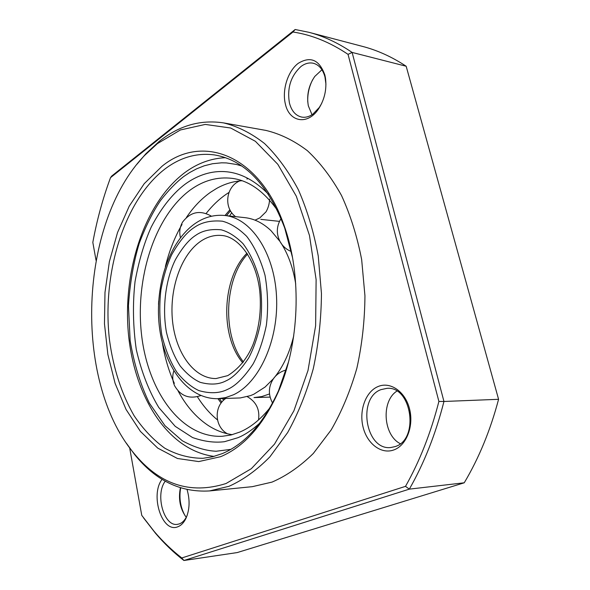 <?xml version="1.0" encoding="UTF-8"?>
<svg xmlns="http://www.w3.org/2000/svg" width="590" height="590" viewBox="0 0 590 590"><rect width="100%" height="100%" fill="white"/><g stroke="black" fill="none" stroke-linecap="round" stroke-linejoin="round"><path stroke-width="0.89" d="M288.451 362.12L278.495 390.794C263.737 423.067 245.034 443.997 222.371 453.577L212.651 456.763L202.923 458.305C189.574 458.246 176.853 454.875 164.772 448.194C153.267 439.838 143.031 428.989 134.055 415.648C121.562 393.832 113.383 368.662 109.511 340.15C101.782 274.099 123.723 200.895 164.706 169.175C180.223 157.36 196.824 152.611 214.517 154.927C244.562 160.015 267.963 184.375 284.712 228.013L292.456 257.358M161.925 166.328C201.817 133.502 259.681 153.916 284.314 226.118C302.176 275.825 299.55 344.449 277.949 392.652C262.86 425.641 243.751 446.991 220.631 456.697L198.756 461.579L177.457 458.489L157.737 448.112L140.405 431.401L126.053 409.453L115.116 383.419L107.867 354.479L104.467 323.777L104.983 292.463L109.379 261.665L117.535 232.512L129.254 206.139L144.203 183.704L161.925 166.328M312.022 114.733L308.327 105.831C306.505 95.226 308.659 85.432 314.78 76.434L321.941 69.767M226.051 483.52C189.987 494.87 158.99 484.442 133.045 452.228C73.3 379.451 79.259 223.662 144.38 155.649L157.346 143.658L180.415 129.962L205.239 124.424L230.683 128.015L255.389 141.305L277.802 164.293L296.32 196.219L309.477 235.462L316.122 279.631L315.628 325.717L308.01 370.476L293.909 410.795L274.505 444.13L251.34 468.681L226.051 483.52M126.312 443.12L134.439 454.3C155.34 480.43 180.363 492.635 209.502 490.932L229.008 486.293C243.279 479.906 256.916 470.075 269.932 456.808L287.669 432.522C298.193 413.487 306.741 392.195 313.297 368.639C318.512 344.206 321.233 319.168 321.454 293.518L318.246 256.008C313.777 231.855 307.132 209.738 298.311 189.656C288.436 171.152 277.175 155.767 264.519 143.51C251.347 133.207 237.696 126.341 223.573 122.897C200.43 119.416 178.94 125.618 159.094 141.504L145.922 153.695L136.969 164.219M209.502 490.932L252.321 486.669L272.049 482.096C286.467 475.857 300.229 466.307 313.334 453.445L331.167 429.94C341.743 411.54 350.305 390.986 356.862 368.256C362.068 344.685 364.76 320.532 364.945 295.796L361.663 259.607C357.134 236.288 350.408 214.907 341.499 195.474C331.521 177.546 320.149 162.604 307.361 150.664C294.049 140.604 280.235 133.856 265.943 130.419L223.573 122.897M110.382 210.711L109.666 212.481M325.953 84.282L324.965 76.943C322.863 69.362 318.998 64.797 313.371 63.263C309.226 62.356 305.111 63.425 301.025 66.464C290.833 75.867 286.961 88.028 289.417 102.948C291.512 110.913 295.575 115.618 301.601 117.063C305.325 117.742 309.064 116.783 312.833 114.187L319.293 107.476L321.727 103.331M324.839 74.937C319.338 59.767 310.465 55.903 298.208 63.344C287.795 71.228 281.931 89.997 285.346 103.906C289.115 122.086 307.663 125.567 318.512 108.988C324.64 99.459 326.941 89.053 325.429 77.769L324.839 74.937M393.678 449.986C406.377 445.679 414.047 426.135 409.534 408.826C405.205 391.443 390.204 381.258 378.02 386.553C365.763 391.605 358.941 410.249 363.005 426.821C366.892 443.459 381.044 454.551 393.678 449.986M395.101 446.593C419.579 439.557 411.746 385.808 386.944 388.345L381 389.621C357.024 397.992 365.579 450.679 390.787 447.522L395.101 446.593M162.088 479.323C149.808 494.914 162.103 533.449 177.745 526.804C181.027 525.587 183.733 522.851 185.85 518.595C189.692 509.863 190.098 500.209 187.082 489.619M165.266 481.197C154.905 494.309 163.887 526.922 177.487 524.333L179.375 523.891C182.332 522.784 184.759 520.328 186.661 516.501L187.155 515.424M400.293 443.695C383.175 435.162 381.037 401.207 396.834 391.133M186.27 517.26L185.717 516.582C180.024 508.359 178.246 498.771 180.385 487.819M307.774 102.114C307.412 94.216 309.057 86.715 312.707 79.621M185.09 515.749C180.415 507.341 178.94 498.063 180.658 487.908M96.045 260.36L92.822 242.394C96.93 219.981 102.83 198.395 110.529 177.642L292.987 32.015C311.704 34.817 330.046 42.259 348.034 54.354L438.894 401.451C430.818 432.942 419.689 461.24 405.507 486.352L181.786 557.963C171.852 550.241 162.619 541.362 154.093 531.325L141.762 515.38L129.689 448.039M181.786 557.963L183.918 560.5C173.681 552.609 164.19 543.501 155.435 533.19L143.488 517.806M405.507 486.352L409.335 489.132L183.918 560.5L237.209 552.572L464.234 482.797L409.335 489.132C424.114 463.298 435.656 434.078 443.953 401.473L498.579 399.305C490.378 430.309 478.933 458.135 464.234 482.797M438.894 401.451L443.953 401.473L352.119 52.429L406.171 66.242L498.579 399.305M348.034 54.354L352.119 52.429C337.989 42.834 323.563 36.123 308.836 32.288L362.607 46.426C377.453 50.29 391.974 56.898 406.171 66.242M292.987 32.015L295.148 29.5L308.836 32.288M110.529 177.642L111.724 176.034L295.148 29.5M410.352 423.222L409.49 410.301M223.536 400.3L222.585 398.56M229.562 216.006L231.737 212.688M217.673 398.707L225.564 397.616L233.389 394.813C259.231 383.08 278.959 339.847 276.504 296.055C274.247 252.225 250.706 217.85 224.672 215.475C214.185 214.539 204.383 217.186 195.268 223.426C169.131 241.546 154.846 285.184 159.219 325.437C163.578 365.431 186.75 399.017 217.673 398.707L240.278 397.948L250.462 395.632L253.818 394.238L265.065 387.055L273.406 378.728M269.497 393.958L261.783 396.561L254.002 397.594L270.072 397.1M273.59 378.507C282.883 367.282 289.609 353.019 293.754 335.717M295.73 284.092C293.082 267.484 287.891 253.361 280.161 241.723M279.903 241.347L271.039 230.712C262.956 223.035 254.246 218.676 244.902 217.651L224.672 215.475M217.474 419.903C209.878 413.708 203.181 405.986 197.377 396.731M206.153 213.455C212.23 205.681 218.942 199.265 226.302 194.191L228.986 192.436M241.989 180.732C233.205 181.314 224.746 183.888 216.611 188.446L210.571 192.244C201.507 198.638 193.454 207.053 186.411 217.474M182.03 224.436C174.714 237.047 169.16 251.097 165.362 266.584M162.434 343.225C164.824 357.658 168.792 371.036 174.345 383.345M178.106 390.971C185.998 405.691 195.821 417.049 207.569 425.043C215.328 430.213 223.566 433.421 232.283 434.675M201.256 240.897C207.732 236.686 214.472 234.879 221.501 235.454C238.05 236.317 256.171 258.848 259.762 291.113C261.518 310.001 259.298 327.76 253.11 344.383C248.707 355.114 241.376 367.12 227.755 375.624L216.036 378.551C194.117 378.817 175.665 352.894 172.501 320.768C169.205 288.665 181.255 254.017 201.256 240.897M225.97 380.882C233.168 377.659 240.742 370.011 248.692 357.938C253.693 348.528 257.624 336.979 260.478 323.305C262.262 308.577 261.864 293.673 259.29 278.591C255.352 264.401 249.902 252.734 242.947 243.582C235.639 236.332 228.382 231.737 221.169 229.812C210.8 228.817 202.333 230.653 195.755 235.314C189.08 239.525 182.325 247.601 175.503 259.534C166.83 276.717 161.616 304.728 166.417 332.155C169.588 345.305 174.175 356.567 180.171 365.947C186.632 373.78 193.291 379.237 200.15 382.313C210.261 385.049 218.868 384.577 225.97 380.882M194.147 227.556C201.419 222.319 210.822 220.195 222.356 221.191C230.395 223.256 238.5 228.301 246.672 236.317C254.474 246.465 260.588 259.453 265.021 275.287C267.919 292.139 268.362 308.799 266.363 325.26C263.155 340.548 258.745 353.432 253.132 363.912C244.223 377.327 235.749 385.794 227.718 389.304C219.79 393.346 210.217 393.788 199 390.639C191.396 387.151 184.036 381.044 176.912 372.305C170.296 361.884 165.252 349.391 161.763 334.84C159.514 319.669 159.219 304.764 160.871 290.14C163.474 276.408 167.11 264.541 171.779 254.526C179.301 241.273 186.757 232.283 194.147 227.556M246.989 253.191C221.929 278.082 219.709 336.071 242.8 362.813M230.874 449.359L216.124 451.247C205.372 450.731 194.081 447.227 182.266 440.737L164.971 425.67L149.41 403.206C140.442 384.658 134.026 363.809 130.154 340.644L128.45 305.738C129.977 282.846 133.583 262.019 139.27 243.257C145.708 226.191 152.825 211.899 160.628 200.379C168.46 190.334 176.108 182.421 183.578 176.624L189.751 172.501L196.61 168.828L204.192 165.82L212.525 163.725L221.597 162.818L226.398 162.921L236.472 164.455L241.701 165.982M269.94 407.786C260.544 419.453 250.521 427.536 239.857 432.05L231.066 434.978L222.327 436.283C181.388 438.259 147.965 391.531 141.571 334.891C134.97 278.229 154.757 215.815 190.585 189.766C203.646 180.422 217.511 176.617 232.187 178.364C248.781 180.488 263.877 191.175 277.484 210.416M268.435 194.25C234.525 159.536 202.134 171.727 185.142 184.176C174.153 192.421 162.221 205.962 151.276 226.966C144.314 242.438 138.901 260.632 135.044 281.541C132.58 303.754 132.993 326.418 136.283 349.531C141.408 371.818 148.923 391.155 158.821 407.557L175.215 426.341L192.539 437.537C203.985 441.549 214.635 442.935 224.502 441.696L237.777 437.758C244.54 435.081 251.842 430.235 259.681 423.214M229.916 209.767L224.982 215.512M217.976 398.7L221.11 403.066M284.712 228.013L284.314 226.118M278.495 390.794L277.949 392.652M133.045 452.228L134.439 454.3M144.38 155.649L145.922 153.695M186.661 516.501L185.85 518.595M325.496 79.48L325.429 77.769M319.293 107.476L318.512 108.988M154.093 531.325L155.435 533.19M272.573 403.036C267.978 394.496 268.369 386.229 273.76 378.234C276.953 374.06 281.091 371.317 286.187 370.004M158.666 301.084L158.496 304.403M225.741 398.464C213.624 406.584 214.561 426.836 227.416 433.775M258.494 419.992C260.013 409.637 256.274 401.856 247.284 396.657M279.461 221.368L260.81 219.362M247.579 254.098C224.193 279.004 222.039 335.327 243.456 361.95M211.493 216.235C200.217 209.811 190.614 211.721 182.679 221.965C179.81 226.877 179.072 232.099 180.466 237.63M173.814 370.918C172.169 376.044 172.457 381.051 174.684 385.934C180.783 396.141 189.471 399.356 200.762 395.58M255.035 220.159L259.799 217.917L266.031 211.832C268.28 207.864 269.468 203.602 269.586 199.044M247.38 178.94L246.863 178.977M239.629 180.931C225.808 186.868 223.463 207.783 235.565 216.648M291.283 251.532C286.615 249.622 282.979 246.509 280.383 242.195C276.105 234.193 276.341 226.294 281.091 218.492M225.491 157.678C210.748 158.378 197.097 163.43 184.523 172.833C144.491 203.218 122.912 270.227 128.325 332.76C133.856 395.02 166.793 450.222 214.074 456.402M230.498 210.822L226.464 215.667M219.465 398.656L221.869 402.1"/></g></svg>
